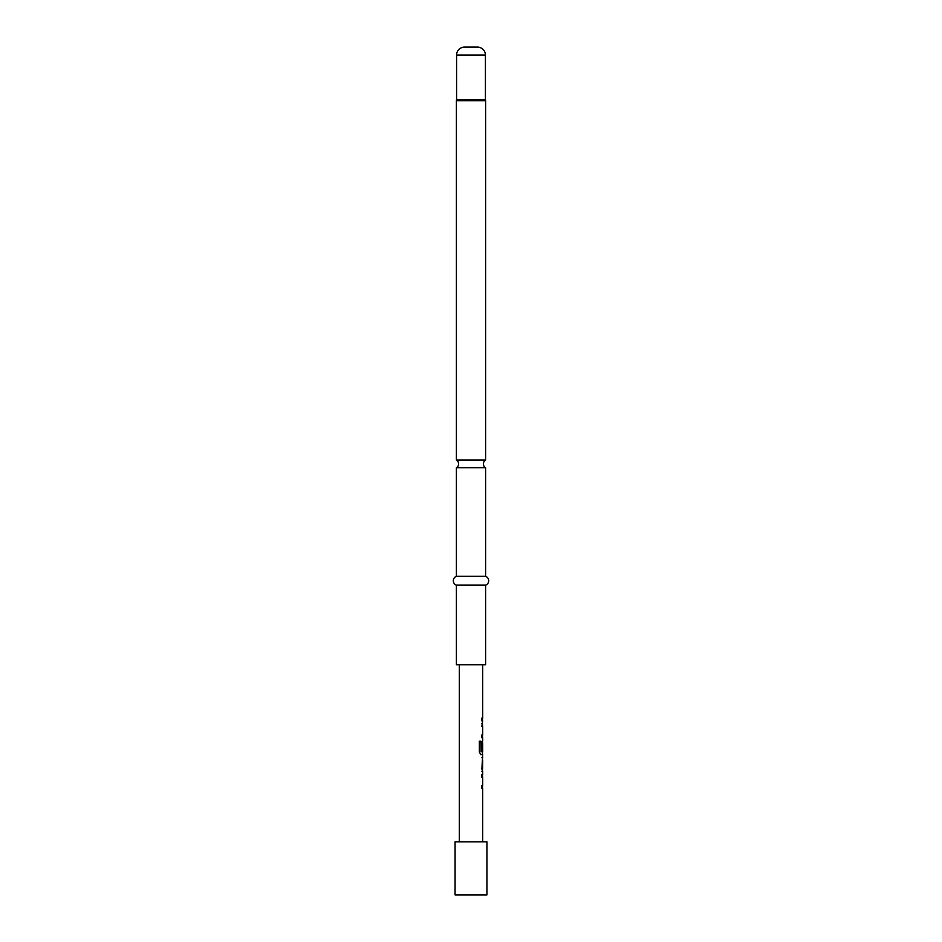 <?xml version="1.0" encoding="UTF-8"?>
<svg xmlns="http://www.w3.org/2000/svg" width="942" height="942" viewBox="0 0 942 942"><rect width="100%" height="100%" fill="white"/><g stroke="black" fill="none" stroke-linecap="round" stroke-linejoin="round"><path stroke-width="1.41" d="M456.399 467.75L485.601 467.75A4.427 4.427 0 0 1 485.601 460.085L456.399 460.085A4.427 4.427 0 0 1 456.399 467.75L456.399 576.316A4.71 4.71 0 0 0 456.399 585.159L456.399 664.805L485.601 664.805L485.601 585.159L456.399 585.159M481.715 774.465L482.504 774.465L482.504 777.068L481.715 777.068M481.715 785.828L482.504 785.828L482.504 788.43L481.715 788.43M482.504 757.58L482.504 760.159M482.504 768.919L482.504 771.486M482.504 740.671L482.504 742.955M482.504 751.716L482.504 754.601L480.761 754.601M481.915 771.522L482.681 771.522L481.88 769.084L482.681 754.601L480.915 754.601L479.372 752.175L479.372 741.248L481.009 741.248L481.091 751.716L482.681 751.716L482.681 742.955L482.375 750.527L481.715 750.527M481.715 723.727L482.504 723.727L482.504 726.329L481.715 726.329M481.715 735.09L482.504 735.09L482.504 737.692L481.715 737.692M481.715 718.181L482.504 718.181L482.504 720.783L481.715 720.783M486.932 841.807L455.068 841.807L455.068 894.9L486.932 894.9L486.932 841.807M485.601 467.75L485.601 576.316L456.399 576.316M485.601 576.316A4.71 4.71 0 0 1 485.601 585.159M485.601 460.085L485.601 100.747A1.766 1.766 0 0 0 485.519 100.193L456.481 100.193A1.766 1.766 0 0 0 456.399 100.747L456.399 460.085M485.519 100.193A1.766 1.766 0 0 1 485.424 99.64L456.576 99.64A1.766 1.766 0 0 1 456.481 100.193M485.424 99.64L485.424 55.06A7.96 7.96 0 0 0 477.464 47.1L464.536 47.1A7.96 7.96 0 0 0 456.576 55.06L456.576 99.64M459.319 664.805L459.319 841.807M482.681 771.522L482.681 774.465L481.88 774.465L481.88 777.068L482.681 777.068L482.681 785.828L481.88 785.828L481.88 788.43L482.681 788.43L482.681 841.807M482.575 742.955L482.551 750.527L481.88 750.527L481.88 743.073L482.681 740.648L482.681 737.692L481.88 737.692L481.88 735.09L482.681 735.09L482.681 726.329L481.88 726.329L482.681 720.783L481.88 720.783L481.88 718.181L482.681 718.181L482.681 664.805M482.681 757.556L481.915 757.556M482.681 760.159L482.575 768.919L482.681 760.159M479.243 741.248L480.856 741.248L481.091 751.716M482.575 760.159L482.575 768.919M485.601 100.747L456.399 100.747M485.424 55.06L456.576 55.06"/></g></svg>
